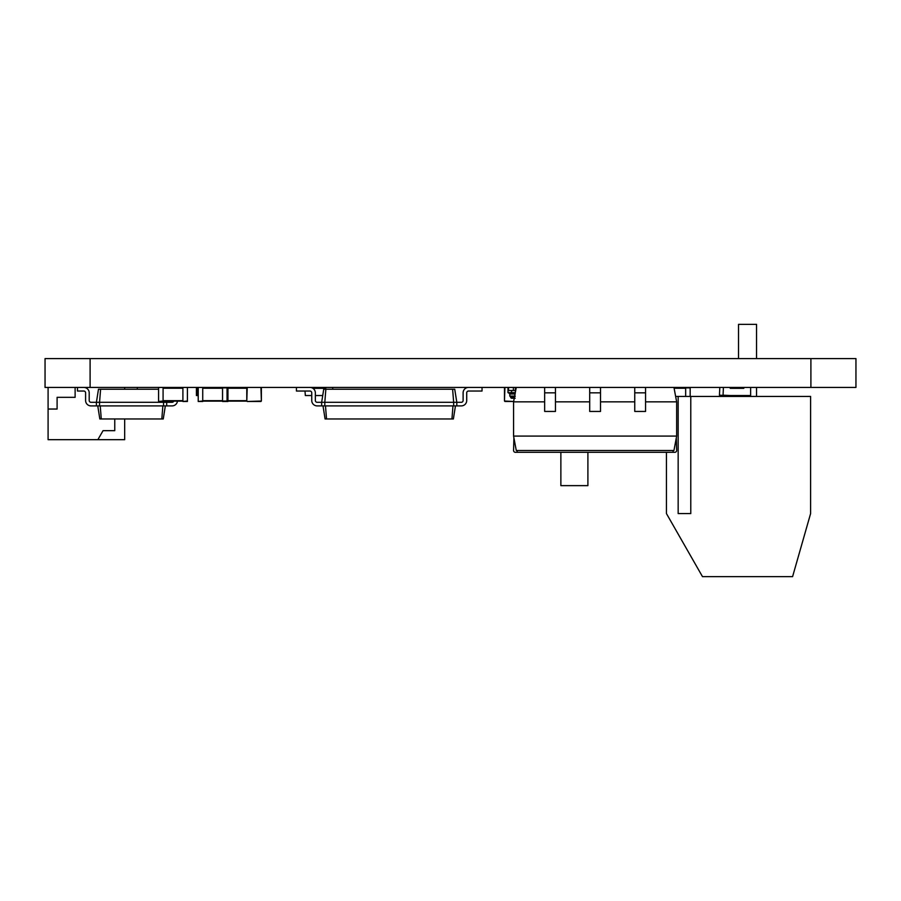 <?xml version="1.0" encoding="UTF-8"?>
<svg xmlns="http://www.w3.org/2000/svg" width="901" height="901" viewBox="0 0 901 901"><rect width="100%" height="100%" fill="white"/><g stroke="black" fill="none" stroke-linecap="round" stroke-linejoin="round"><path stroke-width="1.35" d="M810.9 387.43L855.95 387.43L855.95 358.598L45.05 358.598L45.05 387.43L810.9 387.43L810.9 358.598M124.676 418.965L124.676 439.677L48.091 439.677L48.091 387.43M75.121 387.43L75.121 397.33L57.101 397.33L57.101 409.043L48.091 409.043M124.676 389.232L124.676 387.43M97.86 439.677L103.052 430.667L114.765 430.667L114.765 418.965M137.29 389.232L137.29 387.43M198.22 388.331L197.319 388.331L197.319 394.638L198.22 394.638M198.22 395.539L197.319 395.539L197.319 387.43M197.319 395.539L196.418 395.539L196.418 387.43M158.576 389.232L98.479 389.232L96.407 402.296L91.001 402.296A1.802 1.802 0 0 1 89.199 400.495L89.199 392.836A5.406 5.406 0 0 0 83.793 387.43M77.486 387.43L77.486 391.034L83.793 391.034A1.802 1.802 0 0 1 85.595 392.836L85.595 400.495A5.406 5.406 0 0 0 91.001 405.9L166.685 405.9L166.685 402.296L172.091 402.296A1.802 1.802 0 0 0 173.78 401.125A1.802 1.802 0 0 1 172.091 402.296A1.802 1.802 0 0 0 173.78 401.125A1.802 1.802 0 0 1 172.091 402.296M100.597 389.232L99.561 402.296L96.407 402.296L96.407 405.9M91.001 402.296A1.802 1.802 0 0 1 89.199 400.495A1.802 1.802 0 0 0 91.001 402.296A1.802 1.802 0 0 1 89.199 400.495L89.199 392.836M83.793 391.034A1.802 1.802 0 0 1 85.595 392.836A1.802 1.802 0 0 0 83.793 391.034A1.802 1.802 0 0 1 85.595 392.836L85.595 400.495M97.758 405.9L99.831 418.965L163.261 418.965L165.334 405.9M163.441 401.125L163.531 402.296L99.561 402.296L99.561 405.9M166.505 401.125L166.685 402.296L163.531 402.296L163.531 405.9M100.236 405.9L101.272 418.965M162.856 405.9L161.82 418.965M177.362 387.79A5.406 5.406 0 0 1 179.299 387.43M177.463 401.125A5.406 5.406 0 0 1 172.091 405.9L166.685 405.9M513.39 387.43L513.39 390.493L515.372 390.493L511.588 390.493L511.588 392.656L515.293 392.656M511.588 392.656L507.984 392.656L507.984 387.43M515.192 398.242L511.768 398.242A1.081 1.081 0 0 1 510.687 397.161L510.326 396.44L515.192 396.44L510.146 396.44M515.192 396.08L509.786 396.08L509.786 394.007L508.434 392.656M515.147 392.656L515.192 394.007M507.984 390.493L511.588 390.493M516.273 387.43L513.57 401.846L544.654 401.846M555.466 401.846L589.705 401.846M600.517 401.846L634.755 401.846M645.567 401.846L676.651 401.846L673.948 387.43M634.755 411.442L645.567 411.442L645.567 392.836L634.755 392.836L634.755 411.442M544.654 387.43L544.654 411.442L555.466 411.442L555.466 387.43M589.705 387.43L589.705 411.442L600.517 411.442L600.517 387.43M513.57 401.846L513.57 436.084L676.651 436.084L676.651 401.846M634.755 387.43L634.755 392.836M513.57 436.084L516.273 450.5L673.948 450.5L676.651 436.084M645.567 392.836L645.567 387.43M544.654 392.836L555.466 392.836M589.705 392.836L600.517 392.836M673.047 450.5L673.047 452.302L674.849 452.302A1.802 1.802 0 0 0 676.651 450.5L676.313 437.886M513.908 437.886L513.57 450.5A1.802 1.802 0 0 0 515.372 452.302L673.047 452.302M517.174 450.5L517.174 452.302M587.903 452.302L587.903 485.639L560.872 485.639L560.872 452.302M173.6 401.486L166.561 401.486L173.6 401.486M260.93 387.43L261.38 401.035L247.234 401.486L260.93 401.486M246.784 387.88L246.784 401.035L247.234 387.43M261.38 387.88L261.38 401.035M227.953 387.43L227.953 401.486L227.052 401.486L227.052 387.43M246.795 387.79L227.953 387.79M246.795 401.125L227.953 401.125M182.903 387.43L187.408 387.43M187.408 387.88L187.408 401.486L182.903 401.486L187.408 401.035M182.903 387.88L182.903 401.035M163.081 387.79L182.903 387.79M163.081 401.125L182.903 401.125M158.576 387.43L163.081 387.43M163.081 387.88L163.081 401.486L158.576 401.486L163.081 401.035M158.576 387.88L158.576 401.035M515.372 392.239L515.372 387.43M504.47 387.88L504.47 401.035L504.92 387.43M504.47 401.035L513.638 401.486L504.92 401.486M227.052 401.486L222.547 401.486L222.547 387.43M202.725 387.79L222.547 387.79M202.725 401.125L222.547 401.125M198.22 387.43L202.725 387.43M202.725 387.88L202.725 401.486L198.22 401.486L202.725 401.035M198.22 387.88L198.22 401.035M675.637 396.44L810.607 396.44L810.607 513.57L792.587 576.64L702.487 576.64L666.447 513.57L666.447 452.302M690.774 396.44L690.774 513.57L678.16 513.57L690.774 513.57M678.16 396.44L678.16 513.57M756.547 358.598L756.547 324.36L756.547 358.598L756.547 324.36L738.527 324.36L738.527 358.598L738.527 324.36M311.746 395.539L305.349 395.539L304.988 391.034M326.072 387.43L325.712 388.331L312.929 388.331M322.727 395.539L315.35 395.539M332.92 389.232L332.559 387.43M726.657 395.539L750.623 395.539L750.623 387.43M726.296 395.539L719.448 395.179L719.809 387.43M744.136 387.43L743.775 388.331L730.26 388.331L729.9 387.43M730.26 395.539L723.053 395.179L723.413 387.43M325.847 389.232L324.81 402.296L321.657 402.296L323.729 389.232L454.735 389.232L456.807 402.296L461.312 402.296A1.802 1.802 0 0 0 463.114 400.495L463.114 392.836A5.406 5.406 0 0 1 468.52 387.43M482.035 387.43L482.035 391.034L468.52 391.034A1.802 1.802 0 0 0 466.718 392.836L466.718 400.495A5.406 5.406 0 0 1 461.312 405.9L456.807 405.9L456.807 402.296L453.654 402.296L453.654 405.9L456.807 405.9M452.617 389.232L453.654 402.296L324.81 402.296L324.81 405.9L453.654 405.9M455.455 405.9L453.383 418.965L451.942 418.965L452.978 405.9M461.312 402.296A1.802 1.802 0 0 0 463.114 400.495L463.114 392.836L463.114 400.495A1.802 1.802 0 0 1 461.312 402.296A1.802 1.802 0 0 0 463.114 400.495A1.802 1.802 0 0 1 461.312 402.296A1.802 1.802 0 0 0 463.114 400.495A1.802 1.802 0 0 1 461.312 402.296A1.802 1.802 0 0 0 463.114 400.495A1.802 1.802 0 0 1 461.312 402.296M468.52 391.034A1.802 1.802 0 0 0 466.718 392.836L466.718 400.495L466.718 392.836A1.802 1.802 0 0 1 468.52 391.034A1.802 1.802 0 0 0 466.718 392.836A1.802 1.802 0 0 1 468.52 391.034A1.802 1.802 0 0 0 466.718 392.836A1.802 1.802 0 0 1 468.52 391.034A1.802 1.802 0 0 0 466.718 392.836A1.802 1.802 0 0 1 468.52 391.034M323.009 405.9L325.081 418.965L451.942 418.965M309.944 387.43A5.406 5.406 0 0 1 315.35 392.836L315.35 400.495A1.802 1.802 0 0 0 317.152 402.296A1.802 1.802 0 0 1 315.35 400.495A1.802 1.802 0 0 0 317.152 402.296A1.802 1.802 0 0 1 315.35 400.495A1.802 1.802 0 0 0 317.152 402.296A1.802 1.802 0 0 1 315.35 400.495A1.802 1.802 0 0 0 317.152 402.296A1.802 1.802 0 0 1 315.35 400.495A1.802 1.802 0 0 0 317.152 402.296L321.657 402.296L321.657 405.9L324.81 405.9M325.486 405.9L326.522 418.965M296.429 387.43L296.429 391.034L309.944 391.034A1.802 1.802 0 0 1 311.746 392.836L311.746 400.495A5.406 5.406 0 0 0 317.152 405.9L321.657 405.9M309.944 391.034A1.802 1.802 0 0 1 311.746 392.836L311.746 400.495L311.746 392.836A1.802 1.802 0 0 0 309.944 391.034A1.802 1.802 0 0 1 311.746 392.836A1.802 1.802 0 0 0 309.944 391.034A1.802 1.802 0 0 1 311.746 392.836A1.802 1.802 0 0 0 309.944 391.034A1.802 1.802 0 0 1 311.746 392.836A1.802 1.802 0 0 0 309.944 391.034M685.661 387.79L674.016 387.79M690.166 396.44L690.166 387.88L685.661 387.88L685.661 396.44M90.1 387.43L90.1 358.598M508.524 390.493L508.524 387.43M511.768 398.242A1.081 1.081 0 0 1 510.687 397.161L514.448 397.161M514.516 396.8L510.326 396.44M515.045 394.007L509.786 394.007M227.953 387.88L222.547 387.88M227.953 401.035L222.547 401.035M246.784 388.241L227.953 388.241M246.784 400.675L227.953 400.675M163.081 388.241L182.903 388.241M163.081 400.675L182.903 400.675M515.372 387.88L516.183 387.88M202.725 388.241L222.547 388.241M202.725 400.675L222.547 400.675M685.661 388.241L674.106 388.241M514.876 396.44L510.338 396.44M756.547 396.44L756.547 387.43M738.527 396.44L738.527 395.539L738.527 396.44M738.527 388.331L738.527 387.43L738.527 388.331"/></g></svg>

